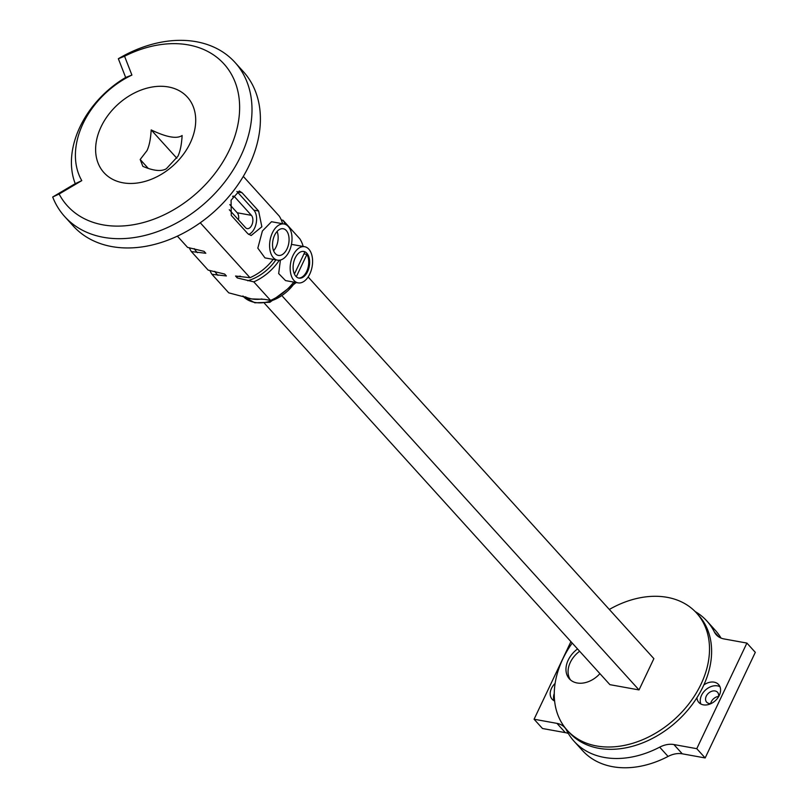 <?xml version="1.0" encoding="UTF-8"?>
<svg xmlns="http://www.w3.org/2000/svg" width="808" height="808" viewBox="0 0 808 808"><rect width="100%" height="100%" fill="white"/><g stroke="black" fill="none" stroke-linecap="round" stroke-linejoin="round"><path stroke-width="1.21" d="M572.215 643.057A87.284 63.943 -42.2 0 0 567.196 730.25L569.297 732.563A87.284 63.943 -42.2 0 0 598.698 748.279A87.284 63.943 -42.2 0 0 691.921 704.94A87.284 63.943 -42.2 0 0 698.678 615.373L696.577 613.05A87.284 63.943 -42.2 0 0 667.176 597.334A87.284 63.943 -42.2 0 0 609.313 609.454M570.488 679.922A22.967 16.827 137.8 0 1 579.639 651.258M567.196 730.25A87.284 63.943 -42.2 0 0 596.597 745.966A87.284 63.943 -42.2 0 0 689.82 702.617A87.284 63.943 -42.2 0 0 696.577 613.05M599.92 673.65A22.967 16.827 137.8 0 1 577.104 682.972A22.967 16.827 137.8 0 1 569.367 678.831A22.967 16.827 137.8 0 1 577.538 648.945M264.458 303.303L609.899 684.659L639.017 689.931L653.874 658.641L308.141 276.972M639.017 689.931L282.618 296.475M695.133 611.535A89.577 65.62 137.8 0 1 706.879 621.019A89.577 65.62 137.8 0 1 714.373 631.987A22.967 16.827 -42.2 0 0 716.292 634.795A22.967 16.827 -42.2 0 0 724.029 638.936L746.905 643.077L696.769 748.683L673.882 744.542A22.967 16.827 -42.2 0 0 659.671 747.168A89.577 65.62 137.8 0 1 574.094 741.29A89.577 65.62 137.8 0 1 566.61 730.321A22.967 16.827 -42.2 0 0 564.691 727.503A22.967 16.827 -42.2 0 0 556.954 723.372L534.078 719.231L570.923 641.633M555.096 683.437A13.322 9.757 -42.2 0 0 552.157 699.253A13.322 9.757 -42.2 0 0 554.601 701.021M696.91 697.728A13.322 9.757 -42.2 0 0 698.859 702.455A13.322 9.757 -42.2 0 0 703.354 704.849A13.322 9.757 -42.2 0 0 717.575 698.233A13.322 9.757 -42.2 0 0 718.605 684.568A13.322 9.757 -42.2 0 0 714.12 682.164A13.322 9.757 -42.2 0 0 703.859 684.932M534.078 719.231L542.471 728.503L565.358 732.644A22.967 16.827 -42.2 0 1 568.347 733.502M696.769 748.683L705.162 757.955L682.275 753.813A22.967 16.827 -42.2 0 0 668.075 756.44A89.577 65.62 137.8 0 1 582.497 750.561L574.094 741.29M746.905 643.077L755.308 652.349L705.162 757.955M706.879 621.019L715.282 630.28A89.577 65.62 137.8 0 1 721.029 638.078M718.524 696.456A7.353 5.383 -42.2 0 0 710.707 703.536M718.373 697.092A7.353 5.383 -42.2 0 0 717.544 692.284A7.353 5.383 -42.2 0 0 715.07 690.961A7.353 5.383 -42.2 0 0 707.212 694.607A7.353 5.383 -42.2 0 0 706.646 702.152A7.353 5.383 -42.2 0 0 709.121 703.475A7.353 5.383 -42.2 0 0 711.353 703.445M554.248 693.527A13.322 9.757 -42.2 0 0 554.167 700.809M719.958 686.719A13.322 9.757 -42.2 0 0 717.484 685.871A13.322 9.757 -42.2 0 0 704.344 691.173A13.322 9.757 -42.2 0 0 700.869 704.01M293.738 282.083A44.794 32.815 137.8 0 1 270.579 300.414L264.549 299.324L251.753 298.94L228.735 292.839L211.938 274.296L226.381 275.972L224.644 274.053L208.161 270.125L191.365 251.581L205.808 253.257L204.071 251.339L187.587 247.41L177.366 236.128M285.153 224.291A44.794 32.815 -42.2 0 0 283.032 220.271L299.829 238.814A44.794 32.815 137.8 0 1 303.162 246.44M273.165 259.368A44.794 32.815 137.8 0 1 250.005 277.7L200.253 222.776M250.005 277.7L235.562 276.033L237.299 277.942L236.694 276.447L235.562 276.033M270.579 300.414L253.783 281.871L237.299 277.942M283.032 220.271L281.305 219.958M282.588 223.725A44.794 32.815 137.8 0 0 279.255 216.1L243.299 176.407M209.888 270.438A44.794 32.815 -42.2 0 0 211.938 274.296M189.314 247.723A44.794 32.815 -42.2 0 0 191.365 251.581M292.981 255.52A18.372 10.898 -79.7 0 1 304.656 246.713A18.372 10.898 -79.7 0 1 309.777 274.064A18.372 10.898 -79.7 0 1 298.101 282.871A18.372 10.898 -79.7 0 1 292.981 255.52M304.656 246.713L291.466 244.369M253.783 281.871A44.794 32.815 -42.2 0 0 279.285 260.237M280.416 260.045L278.669 273.559L285.527 280.598L298.101 282.871M271.508 221.715L262.398 230.997L257.823 248.137L264.953 257.883L277.528 260.156A18.372 10.898 -79.7 0 1 272.407 232.805A18.372 10.898 -79.7 0 1 284.083 223.998A18.372 10.898 -79.7 0 1 289.203 251.349A18.372 10.898 -79.7 0 1 277.528 260.156M231.26 215.393L247.844 233.704L251.147 235.522L261.863 226.775L258.621 211.019L242.036 192.708L239.309 190.991L231.088 200.192L231.26 215.393M240.329 276.144A36.198 26.523 137.8 0 1 236.694 276.447M295.183 257.954A13.554 8.04 -79.7 0 1 303.798 251.46A13.554 8.04 -79.7 0 1 307.575 271.629A13.554 8.04 -79.7 0 1 298.96 278.124A13.554 8.04 -79.7 0 1 295.183 257.954M274.609 235.239A13.554 8.04 100.3 0 0 278.386 255.409A13.554 8.04 100.3 0 0 287.002 248.915A13.554 8.04 100.3 0 0 283.224 228.745A13.554 8.04 100.3 0 0 274.609 235.239M273.599 250.743A13.554 8.04 100.3 0 0 276.084 246.935A13.554 8.04 100.3 0 0 277.094 231.442M303.97 253.884L306.919 254.419A13.554 8.04 -79.7 0 1 306.666 271.468A13.554 8.04 -79.7 0 1 298.516 278.023M303.333 251.399A13.554 8.04 -79.7 0 1 304.818 252.096L294.415 274.013M306.919 254.419L296.314 276.75M248.601 234.401A13.322 7.898 100.3 0 0 256.096 223.654A13.322 7.898 100.3 0 0 253.853 210.161L237.269 191.849A13.322 7.898 100.3 0 0 236.896 191.466M232.977 196.041A7.232 4.293 -79.7 0 1 233.179 196.071A7.232 4.293 -79.7 0 1 234.815 197.031L251.399 215.342A7.232 4.293 -79.7 0 1 252.328 223.755A7.232 4.293 -79.7 0 1 247.177 228.613A7.232 4.293 -79.7 0 1 245.541 227.654L229.29 209.706M229.795 204.586L237.198 212.767A7.232 4.293 -79.7 0 1 238.471 219.847M52.692 197.011L75.235 183.668A88.203 64.61 137.8 0 1 125.664 77.467L118.352 58.721A114.847 84.133 137.8 0 1 234.987 62.408L243.38 71.68A114.847 84.133 137.8 0 1 214.746 211.141A114.847 84.133 137.8 0 1 73.144 225.887L64.741 216.615A114.847 84.133 137.8 0 1 52.692 197.011L59.125 194.031A105.656 77.396 -42.2 0 0 177.235 207.636A105.656 77.396 -42.2 0 0 235.865 84.163A105.656 77.396 -42.2 0 0 124.563 56.237L131.906 75.073A79.012 57.883 -42.2 0 0 81.79 180.628L59.125 194.031M75.235 183.668L81.79 180.628M101.081 126.805A56.277 41.228 -42.2 0 0 122.917 182.79A56.277 41.228 -42.2 0 0 190.254 142.945A56.277 41.228 137.8 0 0 168.417 86.961A56.277 41.228 137.8 0 0 101.081 126.805M166.337 168.761L177.932 156.217C180.214 151.419 181.608 144.521 182.123 135.512C176.831 139.138 166.519 137.269 151.187 129.916C150.662 138.996 149.258 145.894 146.995 150.621L140.178 159.489L142.854 166.347C153.449 170.882 161.277 171.69 166.337 168.761M140.178 159.489L148.187 168.327M151.187 129.916L176.851 158.247M125.664 77.467L131.906 75.073M118.352 58.721L124.563 56.237M234.987 62.408A114.847 84.133 137.8 0 1 206.343 201.869A114.847 84.133 137.8 0 1 64.741 216.615M556.954 723.372L565.358 732.644M659.671 747.168L668.075 756.44M673.882 744.542L682.275 753.813M714.373 631.987L718.898 636.987M261.923 298.95A36.178 26.502 137.8 0 1 251.753 298.94A36.178 26.502 137.8 0 1 245.279 296.788M295.051 282.325A36.178 26.502 137.8 0 1 242.814 296.011L254.813 302.798L269.892 302.293L296.263 282.537M247.753 280.78A40.774 29.866 -42.2 0 0 275.902 259.863M253.853 210.161L258.621 211.019M237.269 191.849L242.036 192.708M251.399 215.342L237.198 212.767M234.815 197.031L232.654 196.637M214.787 271.326A40.774 29.866 -42.2 0 0 217.968 275.387M194.213 248.622A40.774 29.866 -42.2 0 0 197.394 252.672M284.083 223.998L271.508 221.725"/></g></svg>
